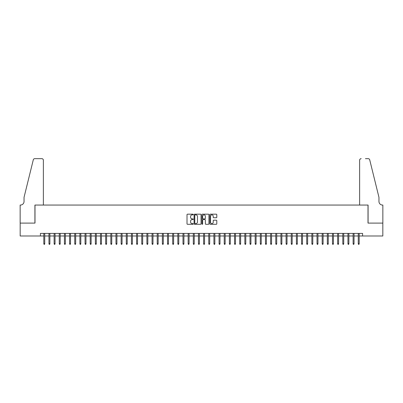 <?xml version="1.0" encoding="UTF-8"?>
<svg xmlns="http://www.w3.org/2000/svg" width="403" height="403" viewBox="0 0 403 403"><rect width="100%" height="100%" fill="white"/><g stroke="black" fill="none" stroke-linecap="round" stroke-linejoin="round"><path stroke-width="0.6" d="M193.254 214.527A0.353 0.353 0 0 0 192.896 214.174L187.521 214.174A0.504 0.504 0 0 0 187.017 214.678L187.017 223.786A0.504 0.504 0 0 0 187.521 224.295L192.896 224.295A0.353 0.353 0 0 0 193.254 223.937A0.353 0.353 0 0 0 192.896 223.584L192.201 223.584A1.617 1.617 0 0 1 190.584 221.967L190.584 221.207A1.617 1.617 0 0 1 192.201 219.585L192.896 219.585A0.353 0.353 0 0 0 193.254 219.232A0.353 0.353 0 0 0 192.896 218.879L192.201 218.879A1.617 1.617 0 0 1 190.584 217.257L190.584 216.502A1.617 1.617 0 0 1 192.201 214.88L192.896 214.88A0.353 0.353 0 0 0 193.254 214.527M216.285 217.741A0.504 0.504 0 0 0 216.794 217.232L216.794 214.678A0.504 0.504 0 0 0 216.285 214.174L210.316 214.174A0.504 0.504 0 0 0 209.812 214.678L209.812 223.786A0.504 0.504 0 0 0 210.316 224.295L216.285 224.295A0.504 0.504 0 0 0 216.794 223.786L216.794 220.698A0.504 0.504 0 0 0 216.285 220.194L213.731 220.194A0.504 0.504 0 0 0 213.227 220.698L213.227 222.229A1.355 1.355 0 0 1 211.872 223.584A1.355 1.355 0 0 1 210.517 222.229L210.517 216.235A1.355 1.355 0 0 1 211.872 214.88A1.355 1.355 0 0 1 213.227 216.235L213.227 217.232A0.504 0.504 0 0 0 213.731 217.741L216.285 217.741M40.411 235.987L20.175 235.987L20.175 223.101L34.996 223.101L34.996 205.056L368.004 205.056L368.004 223.101L382.825 223.101L382.825 235.987L362.589 235.987L362.589 233.408L40.411 233.408L40.411 235.987L43.811 235.987M201.057 214.678A0.504 0.504 0 0 0 200.553 214.174L194.578 214.174A0.504 0.504 0 0 0 194.075 214.678L194.075 223.786A0.504 0.504 0 0 0 194.578 224.295L200.553 224.295A0.504 0.504 0 0 0 201.057 223.786L201.057 214.678M202.447 214.174L208.422 214.174A0.504 0.504 0 0 1 208.925 214.678L208.925 223.786A0.504 0.504 0 0 1 208.422 224.295L205.862 224.295A0.504 0.504 0 0 1 205.359 223.786L205.359 220.093A0.504 0.504 0 0 0 204.85 219.585L203.157 219.585A0.504 0.504 0 0 0 202.654 220.093L202.654 223.937A0.353 0.353 0 0 1 202.296 224.295A0.353 0.353 0 0 1 201.943 223.937L201.943 214.678A0.504 0.504 0 0 1 202.447 214.174M44.738 235.987L48.965 235.987M49.891 235.987L54.123 235.987M55.05 235.987L59.276 235.987M60.203 235.987L64.43 235.987M65.357 235.987L69.588 235.987M70.515 235.987L74.741 235.987M75.668 235.987L79.895 235.987M80.822 235.987L85.048 235.987M85.98 235.987L90.207 235.987M91.133 235.987L95.36 235.987M96.287 235.987L100.513 235.987M101.445 235.987L105.672 235.987M106.599 235.987L110.825 235.987M111.752 235.987L115.978 235.987M116.91 235.987L121.137 235.987M122.064 235.987L126.29 235.987M127.217 235.987L131.443 235.987M132.37 235.987L136.602 235.987M137.529 235.987L141.755 235.987M142.682 235.987L146.909 235.987M147.836 235.987L152.062 235.987M152.994 235.987L157.22 235.987M158.147 235.987L162.374 235.987M163.301 235.987L167.527 235.987M168.459 235.987L172.686 235.987M173.612 235.987L177.839 235.987M178.766 235.987L182.992 235.987M183.924 235.987L188.151 235.987M189.078 235.987L193.304 235.987M194.231 235.987L198.457 235.987M199.384 235.987L203.616 235.987M204.543 235.987L208.769 235.987M209.696 235.987L213.922 235.987M214.849 235.987L219.076 235.987M220.008 235.987L224.234 235.987M225.161 235.987L229.388 235.987M230.315 235.987L234.541 235.987M235.473 235.987L239.699 235.987M240.626 235.987L244.853 235.987M245.78 235.987L250.006 235.987M250.938 235.987L255.164 235.987M256.091 235.987L260.318 235.987M261.245 235.987L265.471 235.987M266.398 235.987L270.63 235.987M271.557 235.987L275.783 235.987M276.71 235.987L280.936 235.987M281.863 235.987L286.09 235.987M287.022 235.987L291.248 235.987M292.175 235.987L296.401 235.987M297.328 235.987L301.555 235.987M302.487 235.987L306.713 235.987M307.64 235.987L311.867 235.987M312.793 235.987L317.02 235.987M317.952 235.987L322.178 235.987M323.105 235.987L327.332 235.987M328.259 235.987L332.485 235.987M333.412 235.987L337.643 235.987M338.57 235.987L342.797 235.987M343.724 235.987L347.95 235.987M348.877 235.987L353.109 235.987M354.036 235.987L358.262 235.987M359.189 235.987L362.589 235.987M195.138 214.88A0.353 0.353 0 0 0 194.785 215.237L194.785 223.232A0.353 0.353 0 0 0 195.138 223.584L195.873 223.584A1.617 1.617 0 0 0 197.49 221.967L197.49 216.502A1.617 1.617 0 0 0 195.873 214.88L195.138 214.88M205.359 216.26A1.355 1.355 0 0 0 204.004 214.905A1.355 1.355 0 0 0 202.654 216.26L202.654 218.371A0.504 0.504 0 0 0 203.157 218.879L204.85 218.879A0.504 0.504 0 0 0 205.359 218.371L205.359 216.26M43.811 243.669L44.018 244.339L44.532 244.339L44.738 243.669L43.811 243.669L43.811 233.408M44.738 243.669L44.738 233.408M43.373 205.056L43.373 160.208A1.547 1.547 0 0 0 41.826 158.661L34.789 158.661A1.547 1.547 0 0 0 33.288 159.84L24.044 197.324L24.044 201.45A3.607 3.607 0 0 1 20.432 205.056L20.15 205.056L20.15 223.101L34.92 223.101L34.92 205.056L43.373 205.056L43.373 160.208C43.272 159.276 42.758 158.762 41.826 158.661L37.55 158.661M33.288 159.84C33.681 158.989 33.681 158.989 33.288 159.84C33.681 158.989 33.681 158.989 33.288 159.84M24.044 201.45A3.607 3.607 0 0 1 20.432 205.056M359.627 205.056L359.627 160.208L359.627 205.056L368.08 205.056L368.08 223.101L382.85 223.101L382.85 205.056L382.568 205.056A3.607 3.607 0 0 1 378.956 201.45A3.607 3.607 0 0 0 382.568 205.056M376.125 185.828L369.712 159.84L378.956 197.324L378.956 201.45M365.45 158.661L368.211 158.661A1.547 1.547 0 0 1 369.712 159.84C369.319 158.989 369.319 158.989 369.712 159.84C369.319 158.989 369.319 158.989 369.712 159.84M361.174 158.661A1.547 1.547 0 0 0 359.627 160.208C359.728 159.276 360.242 158.762 361.174 158.661M48.965 243.669L49.171 244.339L49.69 244.339L49.891 243.669L48.965 243.669L48.965 233.408M49.891 243.669L49.891 233.408M54.123 243.669L54.329 244.339L54.843 244.339L55.05 243.669L54.123 243.669L54.123 233.408M55.05 243.669L55.05 233.408M59.276 243.669L59.483 244.339L59.997 244.339L60.203 243.669L59.276 243.669L59.276 233.408M60.203 243.669L60.203 233.408M64.43 243.669L64.636 244.339L65.15 244.339L65.357 243.669L64.43 243.669L64.43 233.408M65.357 243.669L65.357 233.408M69.588 243.669L69.79 244.339L70.308 244.339L70.515 243.669L69.588 243.669L69.588 233.408M70.515 243.669L70.515 233.408M74.741 243.669L74.948 244.339L75.462 244.339L75.668 243.669L74.741 243.669L74.741 233.408M75.668 243.669L75.668 233.408M79.895 243.669L80.101 244.339L80.615 244.339L80.822 243.669L79.895 243.669L79.895 233.408M80.822 243.669L80.822 233.408M85.048 243.669L85.255 244.339L85.774 244.339L85.98 243.669L85.048 243.669L85.048 233.408M85.98 243.669L85.98 233.408M90.207 243.669L90.413 244.339L90.927 244.339L91.133 243.669L90.207 243.669L90.207 233.408M91.133 243.669L91.133 233.408M95.36 243.669L95.566 244.339L96.08 244.339L96.287 243.669L95.36 243.669L95.36 233.408M96.287 243.669L96.287 233.408M100.513 243.669L100.72 244.339L101.239 244.339L101.445 243.669L100.513 243.669L100.513 233.408M101.445 243.669L101.445 233.408M105.672 243.669L105.878 244.339L106.392 244.339L106.599 243.669L105.672 243.669L105.672 233.408M106.599 243.669L106.599 233.408M110.825 243.669L111.032 244.339L111.545 244.339L111.752 243.669L110.825 243.669L110.825 233.408M111.752 243.669L111.752 233.408M115.978 243.669L116.185 244.339L116.704 244.339L116.91 243.669L115.978 243.669L115.978 233.408M116.91 243.669L116.91 233.408M121.137 243.669L121.343 244.339L121.857 244.339L122.064 243.669L121.137 243.669L121.137 233.408M122.064 243.669L122.064 233.408M126.29 243.669L126.497 244.339L127.01 244.339L127.217 243.669L126.29 243.669L126.29 233.408M127.217 243.669L127.217 233.408M131.443 243.669L131.65 244.339L132.164 244.339L132.37 243.669L131.443 243.669L131.443 233.408M132.37 243.669L132.37 233.408M136.602 243.669L136.803 244.339L137.322 244.339L137.529 243.669L136.602 243.669L136.602 233.408M137.529 243.669L137.529 233.408M141.755 243.669L141.962 244.339L142.476 244.339L142.682 243.669L141.755 243.669L141.755 233.408M142.682 243.669L142.682 233.408M146.909 243.669L147.115 244.339L147.629 244.339L147.836 243.669L146.909 243.669L146.909 233.408M147.836 243.669L147.836 233.408M152.062 243.669L152.269 244.339L152.787 244.339L152.994 243.669L152.062 243.669L152.062 233.408M152.994 243.669L152.994 233.408M157.22 243.669L157.427 244.339L157.941 244.339L158.147 243.669L157.22 243.669L157.22 233.408M158.147 243.669L158.147 233.408M162.374 243.669L162.58 244.339L163.094 244.339L163.301 243.669L162.374 243.669L162.374 233.408M163.301 243.669L163.301 233.408M167.527 243.669L167.734 244.339L168.252 244.339L168.459 243.669L167.527 243.669L167.527 233.408M168.459 243.669L168.459 233.408M172.686 243.669L172.892 244.339L173.406 244.339L173.612 243.669L172.686 243.669L172.686 233.408M173.612 243.669L173.612 233.408M177.839 243.669L178.045 244.339L178.559 244.339L178.766 243.669L177.839 243.669L177.839 233.408M178.766 243.669L178.766 233.408M182.992 243.669L183.199 244.339L183.718 244.339L183.924 243.669L182.992 243.669L182.992 233.408M183.924 243.669L183.924 233.408M188.151 243.669L188.357 244.339L188.871 244.339L189.078 243.669L188.151 243.669L188.151 233.408M189.078 243.669L189.078 233.408M193.304 243.669L193.511 244.339L194.024 244.339L194.231 243.669L193.304 243.669L193.304 233.408M194.231 243.669L194.231 233.408M198.457 243.669L198.664 244.339L199.183 244.339L199.384 243.669L198.457 243.669L198.457 233.408M199.384 243.669L199.384 233.408M203.616 243.669L203.817 244.339L204.336 244.339L204.543 243.669L203.616 243.669L203.616 233.408M204.543 243.669L204.543 233.408M208.769 243.669L208.976 244.339L209.489 244.339L209.696 243.669L208.769 243.669L208.769 233.408M209.696 243.669L209.696 233.408M213.922 243.669L214.129 244.339L214.643 244.339L214.849 243.669L213.922 243.669L213.922 233.408M214.849 243.669L214.849 233.408M219.076 243.669L219.282 244.339L219.801 244.339L220.008 243.669L219.076 243.669L219.076 233.408M220.008 243.669L220.008 233.408M224.234 243.669L224.441 244.339L224.955 244.339L225.161 243.669L224.234 243.669L224.234 233.408M225.161 243.669L225.161 233.408M229.388 243.669L229.594 244.339L230.108 244.339L230.315 243.669L229.388 243.669L229.388 233.408M230.315 243.669L230.315 233.408M234.541 243.669L234.748 244.339L235.266 244.339L235.473 243.669L234.541 243.669L234.541 233.408M235.473 243.669L235.473 233.408M239.699 243.669L239.906 244.339L240.42 244.339L240.626 243.669L239.699 243.669L239.699 233.408M240.626 243.669L240.626 233.408M244.853 243.669L245.059 244.339L245.573 244.339L245.78 243.669L244.853 243.669L244.853 233.408M245.78 243.669L245.78 233.408M250.006 243.669L250.213 244.339L250.731 244.339L250.938 243.669L250.006 243.669L250.006 233.408M250.938 243.669L250.938 233.408M255.164 243.669L255.371 244.339L255.885 244.339L256.091 243.669L255.164 243.669L255.164 233.408M256.091 243.669L256.091 233.408M260.318 243.669L260.524 244.339L261.038 244.339L261.245 243.669L260.318 243.669L260.318 233.408M261.245 243.669L261.245 233.408M265.471 243.669L265.678 244.339L266.197 244.339L266.398 243.669L265.471 243.669L265.471 233.408M266.398 243.669L266.398 233.408M270.63 243.669L270.836 244.339L271.35 244.339L271.557 243.669L270.63 243.669L270.63 233.408M271.557 243.669L271.557 233.408M275.783 243.669L275.99 244.339L276.503 244.339L276.71 243.669L275.783 243.669L275.783 233.408M276.71 243.669L276.71 233.408M280.936 243.669L281.143 244.339L281.657 244.339L281.863 243.669L280.936 243.669L280.936 233.408M281.863 243.669L281.863 233.408M286.09 243.669L286.296 244.339L286.815 244.339L287.022 243.669L286.09 243.669L286.09 233.408M287.022 243.669L287.022 233.408M291.248 243.669L291.455 244.339L291.968 244.339L292.175 243.669L291.248 243.669L291.248 233.408M292.175 243.669L292.175 233.408M296.401 243.669L296.608 244.339L297.122 244.339L297.328 243.669L296.401 243.669L296.401 233.408M297.328 243.669L297.328 233.408M301.555 243.669L301.761 244.339L302.28 244.339L302.487 243.669L301.555 243.669L301.555 233.408M302.487 243.669L302.487 233.408M306.713 243.669L306.92 244.339L307.434 244.339L307.64 243.669L306.713 243.669L306.713 233.408M307.64 243.669L307.64 233.408M311.867 243.669L312.073 244.339L312.587 244.339L312.793 243.669L311.867 243.669L311.867 233.408M312.793 243.669L312.793 233.408M317.02 243.669L317.226 244.339L317.745 244.339L317.952 243.669L317.02 243.669L317.02 233.408M317.952 243.669L317.952 233.408M322.178 243.669L322.385 244.339L322.899 244.339L323.105 243.669L322.178 243.669L322.178 233.408M323.105 243.669L323.105 233.408M327.332 243.669L327.538 244.339L328.052 244.339L328.259 243.669L327.332 243.669L327.332 233.408M328.259 243.669L328.259 233.408M332.485 243.669L332.692 244.339L333.21 244.339L333.412 243.669L332.485 243.669L332.485 233.408M333.412 243.669L333.412 233.408M337.643 243.669L337.85 244.339L338.364 244.339L338.57 243.669L337.643 243.669L337.643 233.408M338.57 243.669L338.57 233.408M342.797 243.669L343.003 244.339L343.517 244.339L343.724 243.669L342.797 243.669L342.797 233.408M343.724 243.669L343.724 233.408M347.95 243.669L348.157 244.339L348.671 244.339L348.877 243.669L347.95 243.669L347.95 233.408M348.877 243.669L348.877 233.408M353.109 243.669L353.31 244.339L353.829 244.339L354.036 243.669L353.109 243.669L353.109 233.408M354.036 243.669L354.036 233.408M358.262 243.669L358.469 244.339L358.982 244.339L359.189 243.669L358.262 243.669L358.262 233.408M359.189 243.669L359.189 233.408"/></g></svg>
